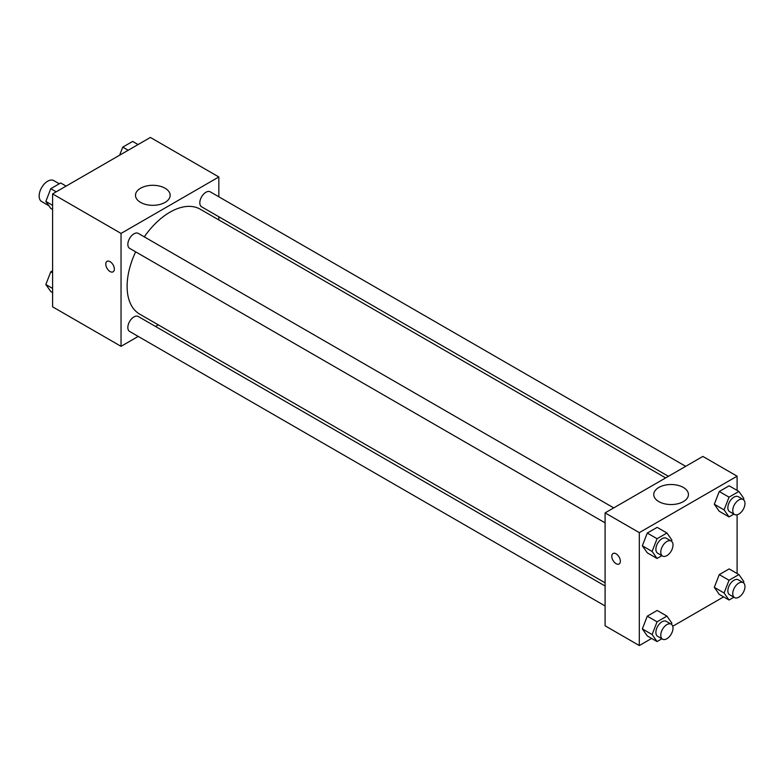 <?xml version="1.0" encoding="UTF-8"?>
<svg xmlns="http://www.w3.org/2000/svg" width="783" height="783" viewBox="0 0 783 783"><rect width="100%" height="100%" fill="white"/><g stroke="black" fill="none" stroke-linecap="round" stroke-linejoin="round"><path stroke-width="1.17" d="M59.273 183.78L53.753 180.599A12.097 6.988 120 0 0 44.435 183.839A12.097 6.988 120 0 0 39.15 196.024A12.097 6.988 120 0 0 41.656 201.564L48.879 205.733M138.219 336.426L121.042 346.34L52.598 306.819L52.598 193.9L150.385 137.446L218.829 176.968L218.829 196.797M218.829 216.754L218.829 219.935M140.568 188.233A17.343 10.013 180 0 1 159.468 186.06A17.343 10.013 180 0 1 170.165 195.31A17.343 10.013 180 0 1 152.822 205.322A17.343 10.013 180 0 1 135.488 195.31A17.343 10.013 180 0 1 140.568 188.233M121.042 346.34L121.042 233.422L52.598 193.9M121.042 233.422L218.829 176.968M107.036 261.356A6.049 3.494 -120 0 0 106.106 266.2A6.049 3.494 -120 0 0 110.06 271.535A6.049 3.494 60 0 1 106.106 266.2A6.049 3.494 60 0 1 107.026 261.356A6.049 3.494 60 0 1 113.085 264.85A6.049 3.494 60 0 1 113.075 271.838A6.049 3.494 60 0 1 110.051 271.535A6.049 3.494 -120 0 0 113.085 271.838M158.264 324.847L155.504 326.442M613.735 507.893L138.278 233.393A8.642 4.992 120 0 0 129.635 238.375A8.642 4.992 120 0 0 129.635 248.358L605.093 522.858M605.093 586.007L138.278 316.498A8.642 4.992 120 0 0 131.613 318.808A8.642 4.992 120 0 0 127.844 327.509A8.642 4.992 120 0 0 129.635 331.463L605.093 605.964M685.702 466.335L210.245 191.835A8.642 4.992 120 0 0 203.59 194.155A8.642 4.992 120 0 0 199.812 202.846A8.642 4.992 120 0 0 201.603 206.81L668.418 476.318M135.645 251.832A60.575 34.971 120 0 0 127.11 286.382A60.575 34.971 120 0 0 139.658 314.11L605.093 582.826M665.658 477.914L200.223 209.198A60.575 34.971 120 0 0 144.287 236.858M651.632 638.439L639.31 645.554L605.093 625.793L605.093 512.885L702.87 456.42L737.097 476.181L737.097 490.412M672.744 626.253L723.6 596.891M642.344 545.8L647.277 552.827L642.344 545.8L647.277 533.066L642.344 545.8L652.122 551.438L657.064 538.714L666.94 533.008L671.883 540.035L671.423 541.21M657.162 527.36L647.277 533.066L657.162 527.36L666.94 533.008M714.311 504.242L719.254 511.27L714.311 504.242L719.254 491.509L714.311 504.242L724.089 509.89L729.032 497.156L738.907 491.45L743.85 498.477L743.39 499.662M729.13 485.812L719.254 491.509L729.13 485.812L738.907 491.45M714.311 587.348L719.254 594.375L714.311 587.348L719.254 574.614L714.311 587.348L724.089 592.995L729.032 580.262L738.907 574.556L743.85 581.583L743.39 582.767M729.13 568.918L719.254 574.614L729.13 568.918L738.907 574.556M639.31 645.554L639.31 532.636L737.097 476.181M737.097 514.783L737.097 573.518M642.344 628.906L647.277 635.933L642.344 628.906L647.277 616.172L642.344 628.906L652.122 634.543L657.064 621.819L666.94 616.113L671.883 623.141L671.423 624.315M657.162 610.466L647.277 616.172L657.162 610.466L666.94 616.113M658.836 501.609A17.343 10.013 180 0 1 653.756 494.533A17.343 10.013 180 0 1 671.09 484.52A17.343 10.013 180 0 1 688.433 494.533A17.343 10.013 180 0 1 677.726 503.782A17.343 10.013 180 0 1 658.836 501.609M639.31 532.636L605.093 512.885M620.361 561.215A6.049 3.494 60 0 1 619.108 563.985A6.049 3.494 60 0 1 613.05 560.491A6.049 3.494 60 0 1 613.05 553.503A6.049 3.494 60 0 1 617.718 555.127A6.049 3.494 60 0 1 620.361 561.215M613.06 553.503A6.049 3.494 -120 0 0 613.06 560.491A6.049 3.494 -120 0 0 619.108 563.985M661.909 555.666L657.064 558.475L652.122 551.438M671.207 541.073L666.323 538.254A8.642 4.992 120 0 0 659.658 540.573A8.642 4.992 120 0 0 655.89 549.265A8.642 4.992 120 0 0 657.681 553.219L662.565 556.047A8.642 4.992 120 0 0 671.207 551.056A8.642 4.992 120 0 0 671.207 541.073A8.642 4.992 120 0 0 664.552 543.392A8.642 4.992 120 0 0 660.774 552.093A8.642 4.992 120 0 0 662.565 556.047M657.064 558.475L647.277 552.827M657.064 538.714L647.277 533.066M733.886 514.118L729.032 516.917L724.089 509.89M743.184 499.525L738.291 496.706A8.642 4.992 120 0 0 731.635 499.016A8.642 4.992 120 0 0 727.857 507.717A8.642 4.992 120 0 0 729.648 511.671L734.542 514.49A8.642 4.992 120 0 0 743.184 509.508A8.642 4.992 120 0 0 743.184 499.525A8.642 4.992 120 0 0 736.519 501.844A8.642 4.992 120 0 0 732.751 510.536A8.642 4.992 120 0 0 734.542 514.49M729.032 516.917L719.254 511.27M729.032 497.156L719.254 491.509M661.909 638.771L657.064 641.571L652.122 634.543M671.207 624.178L666.323 621.359A8.642 4.992 120 0 0 659.658 623.669A8.642 4.992 120 0 0 655.89 632.37A8.642 4.992 120 0 0 657.681 636.325L662.565 639.153A8.642 4.992 120 0 0 671.207 634.161A8.642 4.992 120 0 0 671.207 624.178A8.642 4.992 120 0 0 664.552 626.498A8.642 4.992 120 0 0 660.774 635.199A8.642 4.992 120 0 0 662.565 639.153M657.064 641.571L647.277 635.933M657.064 621.819L647.277 616.172M733.886 597.223L729.032 600.023L724.089 592.995M743.184 582.63L738.291 579.802A8.642 4.992 120 0 0 731.635 582.121A8.642 4.992 120 0 0 727.857 590.822A8.642 4.992 120 0 0 729.648 594.777L734.542 597.595A8.642 4.992 120 0 0 743.184 592.614A8.642 4.992 120 0 0 743.184 582.63A8.642 4.992 120 0 0 736.519 584.94A8.642 4.992 120 0 0 732.751 593.641A8.642 4.992 120 0 0 734.542 597.595M729.032 600.023L719.254 594.375M729.032 580.262L719.254 574.614M52.598 209.482L50.787 208.444L45.845 201.417L50.787 188.683L60.663 182.977L66.095 186.109M52.598 205.312L45.845 201.417M56.21 191.815L50.787 188.683M119.623 155.2L122.755 147.126L132.64 141.429L138.062 144.561M128.187 150.258L122.755 147.126M52.598 292.588L50.787 291.55L45.845 284.523L50.787 271.789L52.598 270.742M52.598 288.418L45.845 284.523M52.598 272.827L50.787 271.789"/></g></svg>
